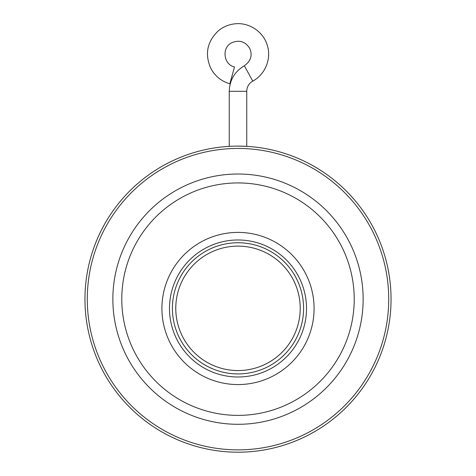 <?xml version="1.0" encoding="UTF-8"?>
<svg xmlns="http://www.w3.org/2000/svg" width="476" height="476" viewBox="0 0 476 476"><rect width="100%" height="100%" fill="white"/><g stroke="black" fill="none" stroke-linecap="round" stroke-linejoin="round"><path stroke-width="0.71" d="M172.407 308.341A65.593 65.593 0 0 1 270.796 251.536A65.593 65.593 0 0 1 270.796 365.14A65.593 65.593 0 0 1 172.407 308.341M175.775 308.341A62.225 62.225 0 0 1 269.113 254.452A62.225 62.225 0 0 1 269.113 362.224A62.225 62.225 0 0 1 175.775 308.341M244.325 146.245L245.211 146.281M229.254 146.364L229.254 91.303L246.746 91.303L246.746 146.364L237.714 146.114M232.169 75.357L229.837 83.788C221.316 81.271 214.962 76.1 210.773 68.27C204.591 54.002 207.131 41.507 218.389 30.785C223.303 26.739 228.932 24.413 235.269 23.8C249.174 22.241 263.52 31.892 267.274 45.339C271.683 58.59 265.18 74.607 252.774 81.093L244.331 65.777C250.911 61.029 252.691 55.192 249.662 48.278C245.2 41.43 239.208 39.597 231.681 42.792C221.257 47.82 223.762 64.819 234.501 66.932L232.169 75.357M238 376.992A68.502 68.502 0 0 0 297.327 274.23A68.502 68.502 0 0 0 178.673 274.23A68.502 68.502 0 0 0 238 376.992M238 384.566A76.083 76.083 0 0 0 303.89 270.445A76.083 76.083 0 0 0 172.11 270.445A76.083 76.083 0 0 0 238 384.566M354.227 299.154A116.227 116.227 0 0 0 179.886 198.504A116.227 116.227 0 0 0 179.886 399.81A116.227 116.227 0 0 0 354.227 299.154M363.146 299.154A125.146 125.146 0 0 0 175.43 190.775A125.146 125.146 0 0 0 175.43 407.533A125.146 125.146 0 0 0 363.146 299.154M388.713 299.154A150.714 150.714 0 0 0 162.643 168.635A150.714 150.714 0 0 0 162.643 429.679A150.714 150.714 0 0 0 388.713 299.154M391.046 299.154A153.046 153.046 0 0 0 161.477 166.618A153.046 153.046 0 0 0 161.477 431.696A153.046 153.046 0 0 0 391.046 299.154M371.054 223.536L371.274 223.922M371.334 224.023L372.077 225.362M372.286 225.743L372.476 226.094M372.904 226.885L373.351 227.718M373.529 228.058L374.023 229.015M367.633 217.806L368.186 218.698M368.329 218.924L368.513 219.228M368.62 219.406L368.9 219.864M369.12 220.221L369.709 221.215M368.745 219.609L370.536 222.625M367.561 217.699L367.906 218.246M368.073 218.514L368.549 219.281M363.515 211.594L363.86 212.082M356.084 201.8L357.595 203.663M357.809 203.93L359.267 205.787M356.5 202.306L358.351 204.615M350.003 194.862L354.489 199.896M332.653 178.893L333.004 179.172M333.093 179.244L334.289 180.202M334.628 180.475L334.937 180.725M335.628 181.296L336.353 181.903M336.651 182.147L337.472 182.849M327.321 174.882L328.172 175.495M328.88 176.013L329.273 176.304M329.606 176.56L330.534 177.256M329.035 176.132L331.826 178.25M327.214 174.805L327.744 175.186M327.994 175.37L328.726 175.9M318.563 169.034L324.215 172.705M311.131 164.714L312.78 165.624M313.267 165.898L313.922 166.273M315.517 167.195L316.611 167.844M315.826 167.379L311.465 164.898M333.968 179.94L337.014 182.457M371.875 224.999L373.589 228.177M246.746 91.303C246.901 86.805 248.912 83.401 252.774 81.093M229.254 91.303C229.646 80.057 234.674 71.549 244.331 65.777"/></g></svg>
